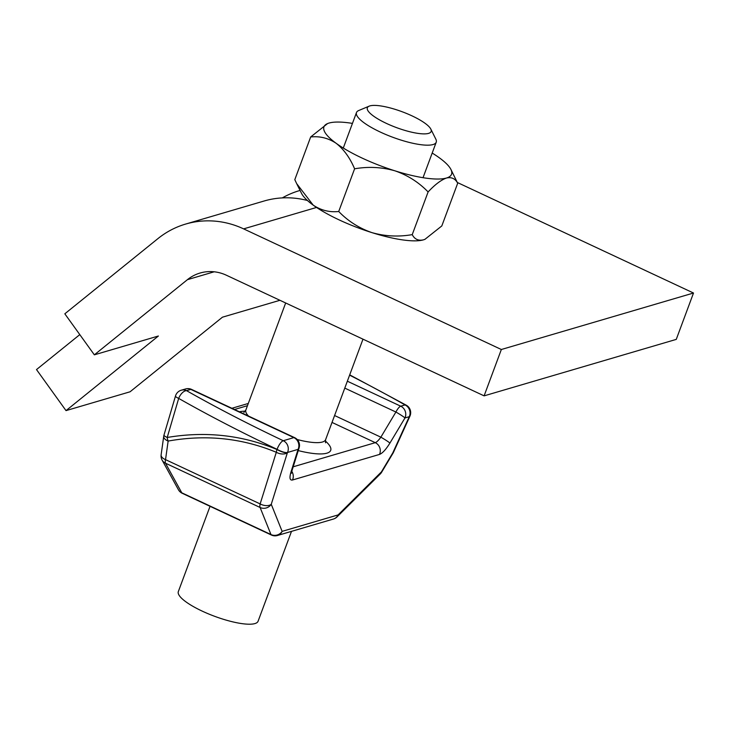 <?xml version="1.0" encoding="UTF-8"?>
<svg xmlns="http://www.w3.org/2000/svg" width="730" height="730" viewBox="0 0 730 730"><rect width="100%" height="100%" fill="white"/><g stroke="black" fill="none" stroke-linecap="round" stroke-linejoin="round"><path stroke-width="1.09" d="M94.343 354.835L64.824 313.809L157.899 238.637A93.586 86.085 73.6 0 1 185.621 224.073A93.586 86.085 73.6 0 1 243.619 228.873L501.346 349.506L484.109 395.861L226.382 275.228A42.541 39.128 73.6 0 0 200.02 273.047A42.541 39.128 73.6 0 0 187.418 279.672L94.343 354.835L158.392 336.01L66.019 410.616L36.5 369.581L79.798 334.614M279.928 300.295L222.449 317.185L130.068 391.791L66.019 410.616M501.346 349.506L693.5 293.022L676.263 339.386L484.109 395.861M693.5 293.022L457.345 182.491M282.309 197.903A93.586 86.085 73.6 0 1 299.318 190.658A93.586 86.085 73.6 0 1 300.076 190.439L299.318 190.658M307.421 200.494A93.586 86.085 -106.4 0 0 264.087 201.015L185.621 224.073M291.498 531.367L258.082 621.23A42.541 10.53 -159.6 0 1 202.192 611.11A42.541 10.53 -159.6 0 1 178.339 591.574L210.048 506.31M430.819 129.091L435.846 139.184A42.541 10.53 -159.6 0 1 436.23 142.195A42.541 10.53 -159.6 0 1 433.054 144.549A42.541 10.53 -159.6 0 1 386.389 134.749A42.541 10.53 -159.6 0 1 356.486 112.539A42.541 10.53 -159.6 0 1 358.749 110.513L369.143 106.16A34.036 8.422 -159.6 0 1 369.873 105.905A34.036 8.422 -159.6 0 1 403.142 112.119A34.036 8.422 -159.6 0 1 430.819 129.091A34.036 8.422 -159.6 0 1 428.592 133.38A34.036 8.422 -159.6 0 1 387.329 123.826A34.036 8.422 -159.6 0 1 369.143 106.16M163.73 436.239A8.505 4.572 8 0 0 168.137 441.066A8.505 4.891 79.8 0 1 167.216 437.471C205.522 431.019 242.105 435.034 276.98 449.516L277.071 449.324A510.48 126.308 -159.6 0 1 178.686 398.407L167.216 437.471A8.505 1.734 -163.6 0 1 163.994 435.016A8.505 8.505 0 0 0 163.73 436.239L161.129 454.808A8.505 8.505 0 0 0 162.106 460.092L178.394 489.693A8.505 7.756 -28.8 0 0 181.779 492.805A8.505 2.591 115.1 0 0 182.244 493.298L271.432 535.044A8.505 2.591 -64.9 0 1 270.967 534.542L260.099 507.478A8.505 2.591 -64.9 0 1 260.145 503.919L276.305 452.29C241.995 438.073 205.942 434.332 168.137 441.066L165.537 459.635L260.145 503.919A8.505 4.946 17.4 0 0 271.259 504.293L282.127 531.367L338.109 514.915L381.398 471.927A8.505 0.648 30.9 0 1 381.607 472.264A8.505 8.505 0 0 1 380.303 473.934A8.505 5.712 -134.8 0 0 381.398 471.927L392.776 452.91A8.505 0.648 30.9 0 1 392.986 453.248L381.607 472.264M293.186 466.798L375.284 442.672C376.79 442.088 378.651 440.254 380.859 437.179L395.906 412.03A8.505 2.591 -64.9 0 1 400.743 406.199L405.041 404.931A501.975 124.21 20.4 0 0 349.597 375.156M337.014 516.922A8.505 5.712 -134.8 0 0 338.109 514.915A8.505 7.829 -106.4 0 1 333.418 519.039A8.505 8.505 0 0 0 337.014 516.922L380.303 473.934M162.106 460.092A8.505 7.756 -28.8 0 0 165.491 463.194L181.779 492.805L270.967 534.542A8.505 7.957 -21.9 0 0 282.127 531.367A8.505 7.829 -106.4 0 1 277.437 535.501L333.418 519.039M161.129 454.808A8.505 4.572 8 0 0 165.537 459.635A8.505 2.591 115.1 0 0 165.491 463.194L260.099 507.478A8.505 7.957 -21.9 0 0 271.259 504.293L287.41 452.673A8.505 4.946 17.4 0 1 276.305 452.29A8.505 2.829 -67.4 0 1 276.98 449.516A8.505 2.309 24.8 0 0 287.41 452.673L287.501 452.472A8.505 7.829 73.6 0 0 287.748 451.879A8.505 7.829 73.6 0 0 283.286 440.719L293.862 437.608A8.505 2.591 -64.9 0 1 294.591 437.635L191.57 389.409A8.505 2.591 115.1 0 0 190.831 389.391L293.862 437.608A8.505 7.829 73.6 0 1 298.077 449.37A8.505 4.946 17.4 0 0 299.108 447.882L291.963 470.704A8.505 4.946 17.4 0 1 290.932 472.191L298.077 449.37L287.501 452.472A8.505 2.309 24.8 0 1 277.071 449.324A8.505 2.737 -64.6 0 1 283.286 440.719A501.975 124.21 20.4 0 1 186.533 390.65A8.505 4.508 119.6 0 0 178.686 398.407A8.505 1.734 -163.6 0 1 175.501 395.97L163.994 435.016M392.986 453.248A8.505 8.505 0 0 0 393.434 452.408A8.505 2.464 24.5 0 1 392.776 452.91L409.265 416.693L404.967 417.952A8.505 0.648 -149.1 0 0 404.42 417.478A8.505 0.648 -149.1 0 0 395.906 412.03L344.779 388.104M347.343 381.206L400.743 406.199A8.505 7.829 -106.4 0 1 405.214 417.359A8.505 7.829 -106.4 0 1 404.967 417.952L389.911 443.101A8.505 0.648 -149.1 0 0 380.859 437.179L334.586 415.525M425.088 239.257L423.473 239.841A68.063 16.845 20.4 0 0 424.933 239.33L441.814 225.935L457.692 183.248L450.921 169.451A68.063 16.845 20.4 0 0 439.287 157.771A68.063 16.845 -159.6 0 0 432.196 153.054M412.231 234.631C398.571 237.004 385.13 236.338 371.926 232.624A68.063 16.845 -159.6 0 0 423.473 239.841C418.381 240.991 414.631 239.257 412.231 234.631L428.108 191.944C434.961 184.59 441.084 179.954 446.459 178.029C451.541 176.879 455.283 178.622 457.692 183.248M354.598 168.803C349.98 157.872 343.848 149.376 336.192 143.326C328.345 138.098 319.831 135.981 310.67 136.975L294.801 179.662L296.699 183.668L313.207 205.139A68.063 16.845 -159.6 0 0 371.926 232.624C359.151 228.198 348.082 221.154 338.72 211.49L354.598 168.803C368.267 166.431 381.699 167.097 394.912 170.811C407.687 175.236 418.755 182.281 428.108 191.944M296.699 183.668L301.572 193.45A68.063 16.845 -159.6 0 0 313.207 205.139C321.054 210.368 329.559 212.485 338.72 211.49M310.67 136.975L327.56 123.58A68.063 16.845 -159.6 0 1 329.02 123.06A68.063 16.845 -159.6 0 1 352.453 123.397M450.921 169.451A68.063 16.845 20.4 0 1 446.459 178.029A68.063 16.845 -159.6 0 1 394.912 170.811A68.063 16.845 -159.6 0 1 336.192 143.326A68.063 16.845 -159.6 0 1 327.56 123.58M214.2 271.797L187.418 279.672M316.528 207.448L243.619 228.873M297.192 439.515A42.541 10.53 20.4 0 0 322.432 442.015A42.541 10.53 20.4 0 0 325.607 439.661L325.498 442.809M325.297 440.966A51.045 12.629 -159.6 0 1 298.251 450.602M285.667 302.977L245.864 410.005A42.541 10.53 20.4 0 0 248.492 416.054M190.831 389.391L186.533 390.65A8.505 7.829 -106.4 0 0 181.259 390.212L185.566 388.953A8.505 7.829 -106.4 0 1 190.831 389.391M239.394 411.793A51.045 12.629 -159.6 0 1 245.243 411.191M332.013 422.424L375.284 442.672A8.505 7.829 -106.4 0 1 379.5 454.425L292.493 480.002C289.819 480.486 289.299 477.885 290.932 472.191M247.47 405.688L234.494 409.503M389.911 443.101C385.96 449.47 382.493 453.248 379.5 454.425M393.434 452.408L409.913 416.182A8.505 2.464 24.5 0 1 409.265 416.693A8.505 7.829 -106.4 0 0 405.041 404.931A8.505 4.508 -60.4 0 1 406.373 405.26L349.707 374.855M292.493 480.002A8.505 7.829 -106.4 0 0 291.781 471.324M181.259 390.212A8.505 8.505 0 0 0 175.501 395.97M356.486 112.539L343.282 148.044M436.23 142.195L423.026 177.7M362.983 339.167L325.607 439.661M271.432 535.044A8.505 8.505 0 0 0 277.437 535.501M409.913 416.182A8.505 8.505 0 0 0 406.373 405.26M291.124 472.027L291.389 473.277L291.963 470.704M299.108 447.882A8.505 8.505 0 0 0 294.591 437.635M248.291 403.462L231.885 408.28M178.394 489.693A8.505 8.505 0 0 0 182.244 493.298M191.57 389.409A8.505 8.505 0 0 0 185.566 388.953M245.864 410.005L243.884 412.459"/></g></svg>
